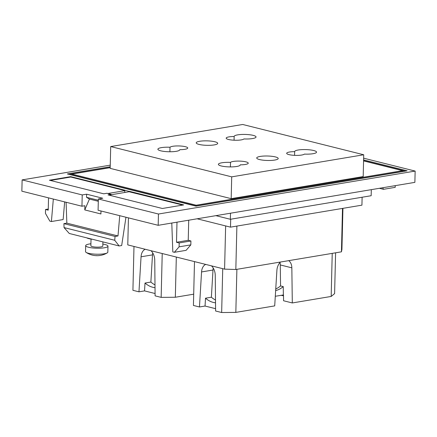 <?xml version="1.0" encoding="UTF-8"?>
<svg xmlns="http://www.w3.org/2000/svg" width="437" height="437" viewBox="0 0 437 437"><rect width="100%" height="100%" fill="white"/><g stroke="black" fill="none" stroke-linecap="round" stroke-linejoin="round"><path stroke-width="0.66" d="M158.183 225.312L98.085 210.263L98.358 198.977L158.456 214.021L158.183 225.312L414.871 182.366L415.15 171.075L363.639 158.183M158.456 214.021L415.15 171.075M110.25 165.148L22.129 179.891L21.85 191.182L81.948 206.226L84.882 205.734L84.778 209.918L89.427 199.07L98.303 201.293M22.129 179.891L82.227 194.935L81.948 206.226M395.234 185.649L395.19 187.347L383.457 189.314L379.409 188.298M382.73 187.741L383.457 189.314M363.573 160.898L402.614 170.67L402.592 171.446L196.153 205.985L71.815 174.86L71.832 174.079L110.19 167.666M363.579 160.701L405.236 171.129M69.193 174.401L110.19 167.54M402.614 170.67L196.175 205.21L71.832 174.079M196.153 205.985L196.175 205.21M50.337 180.443L70.739 177.034L124.802 190.565M124.758 192.477L124.802 190.674L107.846 193.509M124.802 190.674L125.064 190.242L70.745 176.641L49.408 180.213L103.727 193.81L106.918 193.274L111.216 194.356L108.032 194.886L162.351 208.487L183.687 204.915L129.368 191.319L129.106 191.75L182.748 205.073M70.739 177.034L70.745 176.641M108.96 195.12L129.106 191.75M111.211 194.744L111.216 194.356M129.357 191.706L129.368 191.319M129.112 191.362L124.813 190.281M119.738 215.687L117.99 235.953L115.057 236.444L114.723 240.279L119.154 245.96L69.275 233.478L64.053 227.595L63.911 223.64L66.845 223.149L66.102 202.26M117.99 235.953L66.845 223.149M100.985 210.989L100.914 213.961L84.778 209.918M119.154 245.96L121.677 245.539L125.965 217.244M114.723 240.279L64.053 227.595M115.057 236.444L63.911 223.64M64.66 201.899L63.136 219.565L51.402 221.526L49.856 221.144L45.448 213.382L45.546 209.487L48.234 210.159L48.534 197.863M51.402 221.526L53.336 199.064M45.546 209.487L48.261 209.033M188.724 220.199L188.232 240.306L190.92 240.978L190.827 244.873L186.096 250.346L174.358 252.307L172.817 251.92L171.79 223.034M174.358 252.307L179.094 246.834L179.186 242.945L190.92 240.978M176.99 222.165L176.499 242.267L179.186 242.945M176.499 242.267L188.232 240.306M179.094 246.834L190.827 244.873M215.878 215.66L230.348 219.281L371.16 195.721L371.308 189.653M230.496 213.212L230.348 219.281M362.12 197.234L361.929 205.161L230.501 227.147L197.125 218.795M230.692 219.221L230.501 227.147M86.706 237.837A10.947 2.278 1.4 0 0 92.568 239.307M102.903 241.896L102.804 246.042A5.971 1.24 -178.6 0 1 98.986 247.107A5.971 1.24 -178.6 0 1 92.436 246.632A5.971 1.24 -178.6 0 1 90.863 245.752L91.027 239.094M90.912 243.797A11.143 2.316 1.4 0 0 85.69 245.627A11.143 2.316 1.4 0 0 88.618 247.271A11.143 2.316 1.4 0 0 100.849 248.156A11.143 2.316 1.4 0 0 107.977 246.168A11.143 2.316 1.4 0 0 105.049 244.523A11.143 2.316 1.4 0 0 102.853 244.086M85.69 245.627L85.543 251.63A11.143 2.316 1.4 0 0 86.094 252.373A11.143 2.316 1.4 0 0 88.476 253.274A11.143 2.316 1.4 0 0 107.245 252.886A11.143 2.316 1.4 0 0 107.83 252.176L107.977 246.168M96.659 255.601L96.435 255.672A19.905 19.905 0 0 0 99.357 255.552L99.723 255.498A5.501 1.142 1.4 0 0 100.308 255.416A19.905 19.905 0 0 0 107.245 252.886M86.094 252.373A19.905 19.905 0 0 0 92.901 255.235A5.501 1.142 1.4 0 0 93.141 255.284L93.332 255.323A19.905 19.905 0 0 0 96.43 255.672L96.353 255.59M342.936 208.34L341.925 249.505L341.439 251.832L342.499 208.411M341.439 251.832L235.827 269.498L236.887 226.082M128.44 217.866L127.779 244.9L224.585 269.137L225.639 225.929M235.827 269.498L224.585 269.137M150.978 250.712A10.149 6.746 80.5 0 1 154.747 260.223L155.102 295.86L161.155 297.373L175.33 297.247L193.695 294.177M155.08 293.527L144.543 290.889L138.966 291.823L141.053 256.792A10.149 6.746 80.5 0 1 145.237 249.27M133.99 246.457L132.919 290.31L138.966 291.823M162.225 253.526L161.155 297.373M176.313 257.054L175.33 297.247M275.299 296.27L283.493 294.959L283.569 300.76L292.304 302.95L331.175 296.444L334.6 293.626L335.6 252.81M280.887 295.336A1.988 0.415 -178.6 0 1 282.127 295.499L283.504 295.844M211.481 265.854A10.149 6.746 -99.5 0 1 215.25 275.37L215.605 311.007L221.657 312.521L235.833 312.395L274.704 305.895L276.9 270.339A10.149 7.287 104.1 0 1 280.379 262.047M194.492 261.605L193.422 305.452L199.469 306.971L205.046 306.037L215.583 308.675M222.728 268.673L221.657 312.521M236.887 269.323L235.833 312.395M292.304 302.95L291.84 267.837A10.149 7.287 104.1 0 0 288.737 260.649M332.229 253.373L331.175 296.444M154.993 284.897A29.853 19.84 80.5 0 1 150.874 282.062L152.491 254.88A10.149 6.746 80.5 0 1 152.753 252.936M150.874 282.062L145.008 283.045A29.853 19.84 80.5 0 0 155.02 287.65M144.543 290.889L145.008 283.045M205.046 306.037L205.51 298.192A29.853 19.84 -99.5 0 0 215.523 302.792M199.469 306.971L201.555 271.94A10.149 6.746 -99.5 0 1 205.74 264.418M275.747 288.983A23.882 17.141 104.1 0 0 280.554 285.924L280.275 264.942A10.149 7.287 104.1 0 0 279.991 262.473M280.554 285.924L283.247 286.596A23.882 17.141 104.1 0 1 275.649 290.572M283.356 294.926L283.247 286.596M110.211 166.759L67.336 173.937L195.978 206.138L407.109 170.818L363.595 159.92M82.227 194.935L86.624 194.203L102.761 198.24L98.358 198.977M89.427 199.07L86.548 197.316L86.624 194.203M86.548 197.316L98.325 200.261M110.703 146.564L110.173 168.365L231.178 198.655L363.191 176.57L363.721 154.769L242.715 124.479L110.703 146.564L231.708 176.854L363.721 154.769M234.156 136.508A8.958 1.863 1.4 0 0 226.169 138.163A8.958 1.863 1.4 0 0 234.227 140.217A8.958 1.863 1.4 0 0 243.906 138.95A10.947 2.278 1.4 0 0 256.044 136.983A10.947 2.278 1.4 0 0 245.152 134.438A10.947 2.278 1.4 0 0 234.156 136.448A10.947 2.278 1.4 0 0 234.156 136.508L234.068 140.206M170.015 147.242A10.947 2.278 1.4 0 0 157.883 149.208A10.947 2.278 1.4 0 0 168.769 151.748A10.947 2.278 1.4 0 0 179.765 149.744A10.947 2.278 1.4 0 0 179.765 149.678A8.958 1.863 1.4 0 0 187.752 148.023A8.958 1.863 1.4 0 0 179.694 145.974A8.958 1.863 1.4 0 0 170.015 147.242L169.906 151.765M214.223 144.909A10.75 2.234 1.4 0 0 217.708 143.358A10.75 2.234 1.4 0 0 211.311 141.151A10.75 2.234 1.4 0 0 199.704 141.277A10.75 2.234 1.4 0 0 196.218 142.833A10.75 2.234 1.4 0 0 202.61 145.035A10.75 2.234 1.4 0 0 214.223 144.909M231.178 198.655L231.708 176.854M260.201 156.424A10.75 2.234 1.4 0 0 256.721 157.976A10.75 2.234 1.4 0 0 263.112 160.182A10.75 2.234 1.4 0 0 274.726 160.057A10.75 2.234 1.4 0 0 278.211 158.505A10.75 2.234 1.4 0 0 271.814 156.299A10.75 2.234 1.4 0 0 260.201 156.424M240.263 164.951L240.268 164.825A8.958 1.863 1.4 0 0 248.254 163.17A8.958 1.863 1.4 0 0 240.197 161.122A8.958 1.863 1.4 0 0 230.518 162.384A10.947 2.278 1.4 0 0 218.385 164.356A10.947 2.278 1.4 0 0 229.272 166.896A10.947 2.278 1.4 0 0 240.268 164.886A10.947 2.278 1.4 0 0 240.268 164.825M230.408 166.912L230.518 162.384M294.571 155.353L294.658 151.655A8.958 1.863 1.4 0 0 286.672 153.311A8.958 1.863 1.4 0 0 294.729 155.359A8.958 1.863 1.4 0 0 304.409 154.097A10.947 2.278 1.4 0 0 316.546 152.125A10.947 2.278 1.4 0 0 305.654 149.585A10.947 2.278 1.4 0 0 294.658 151.59A10.947 2.278 1.4 0 0 294.658 151.655M213.256 268.078A10.149 6.746 -99.5 0 0 212.994 270.028L211.377 297.209A29.853 19.84 -99.5 0 0 215.496 300.044M211.377 297.209L205.51 298.192M152.491 254.88L141.053 256.792M280.275 264.942L291.84 267.837M282.133 295.128L282.127 295.499M212.994 270.028L201.555 271.94"/></g></svg>
